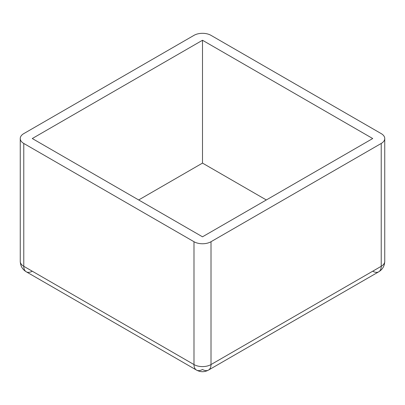 <?xml version="1.0" encoding="UTF-8"?>
<svg xmlns="http://www.w3.org/2000/svg" width="405" height="405" viewBox="0 0 405 405"><rect width="100%" height="100%" fill="white"/><g stroke="black" fill="none" stroke-linecap="round" stroke-linejoin="round"><path stroke-width="0.61" d="M32.284 271.203A12.034 6.951 -60 0 1 26.269 271.801A12.034 6.951 -60 0 1 23.773 266.293L193.99 364.561L193.99 241.719L23.773 143.451L23.773 266.293A12.034 6.951 180 0 1 20.25 261.377A12.034 6.951 0 0 0 23.773 266.293L23.773 143.451A12.034 6.951 180 0 1 20.25 138.535A12.034 6.951 180 0 1 23.773 133.62L193.99 35.351L23.773 133.62A12.034 6.951 0 0 0 23.773 143.451L193.99 241.719A12.034 6.951 0 0 0 211.01 241.719L381.226 143.451A12.034 6.951 0 0 0 381.226 133.62L211.01 35.351A12.034 6.951 0 0 0 193.99 35.351A12.034 6.951 180 0 1 211.01 35.351L381.226 133.62A12.034 6.951 180 0 1 384.75 138.535A12.034 6.951 180 0 1 381.226 143.451L211.01 241.719A12.034 6.951 180 0 1 193.99 241.719L193.99 364.561A12.034 6.951 0 0 0 211.01 364.561L211.01 241.719L211.01 364.561L381.226 266.293L381.226 143.451L381.226 266.293A12.034 6.951 0 0 0 384.75 261.377A12.034 6.951 180 0 1 381.226 266.293A12.034 6.951 60 0 1 378.731 271.801A12.034 6.951 60 0 1 372.716 271.203M372.716 138.535L202.5 236.809L32.284 138.535L202.5 40.262L372.716 138.535L202.5 40.262L32.284 138.535L202.5 236.809L372.716 138.535M266.328 199.959L202.5 163.104L138.672 199.959L202.5 163.104L202.5 40.262L202.5 163.104L266.328 199.959M384.75 138.535L384.75 261.377C384.542 266.014 382.533 269.492 378.731 271.801A12.034 6.951 -120 0 0 381.226 266.293L211.01 364.561A12.034 6.951 60 0 1 208.519 370.074A12.034 6.951 60 0 1 202.5 369.476A12.034 6.951 -60 0 1 196.481 370.074A12.034 6.951 -60 0 1 193.99 364.561L23.773 266.293A12.034 6.951 120 0 0 26.269 271.801L196.481 370.074A12.034 6.951 120 0 1 193.99 364.561A12.034 6.951 180 0 0 211.01 364.561A12.034 6.951 -120 0 1 208.519 370.074C204.505 372.241 200.495 372.241 196.481 370.074M26.269 271.801C22.467 269.492 20.458 266.014 20.25 261.377L20.25 138.535M378.731 271.801L208.519 370.074"/></g></svg>
